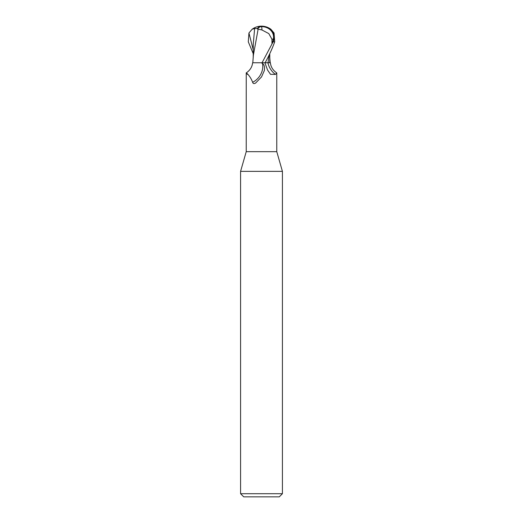 <?xml version="1.0" encoding="UTF-8"?>
<svg xmlns="http://www.w3.org/2000/svg" width="523" height="523" viewBox="0 0 523 523"><rect width="100%" height="100%" fill="white"/><g stroke="black" fill="none" stroke-linecap="round" stroke-linejoin="round"><path stroke-width="0.78" d="M253.237 53.66L248.294 41.84L248.941 32.982L252.112 29.268L254.629 28.49L257.434 28.504A15.193 8.152 -107.2 0 1 261.5 26.15A13.585 11.676 167.9 0 1 273.091 41.84L262.049 62.76L252.616 62.76C252.171 66.951 250.053 70.33 246.241 72.913L246.228 151.67L240.58 171.367L282.42 171.367L282.42 493.712L240.58 493.712L243.718 496.85L279.282 496.85L282.42 493.712M246.228 151.67L276.772 151.67L282.42 171.367M265.154 62.714L266.102 62.708L265.154 62.714M256.048 62.76L269.783 62.76L268.031 62.708L269.783 62.708L269.79 61.041M264.442 70.095L264.337 70.598C264.828 66.977 264.213 64.61 262.494 63.505L261.5 62.878M269.522 62.76L270.384 62.76C270.829 66.951 272.947 70.33 276.759 72.913L275.464 74.423L270.522 74.325L267.573 70.082L264.886 62.76M264.337 70.598L261.5 76.959L255.59 83.072M255.714 82.994C254.067 83.942 253.04 83.706 252.635 82.294C249.634 74.07 243.443 70.644 247.536 74.423M262.494 63.505A16.2 13.853 -49.7 0 1 252.635 82.294M267.907 62.76A17.076 14.598 49.7 0 0 275.464 74.423M269.149 54.954L268.024 62.76M265.128 62.76C269.123 55.464 272.32 48.495 274.706 41.84L274.059 32.982L270.888 29.268A15.69 15.69 0 0 0 261.5 26.15L261.467 26.621A14.631 7.852 72.8 0 0 257.564 29.079L258.14 29.079L253.367 55.281L252.799 62.76M258.14 29.079L261.984 29.994L268.802 33.596L271.914 39.133L273.366 39.133A12.977 11.153 -12.1 0 0 261.513 26.621A12.977 11.153 -12.1 0 0 261.467 26.621M272.169 43.644L273.366 39.133M271.914 39.133L271.986 43.644M253.367 55.281L253.322 56.281M257.434 28.504L257.564 29.079M269.776 57.818L270.201 62.76M254.629 28.49L253.25 44.357L253.224 57.818M261.984 29.994A15.147 0.765 -90 0 0 261.513 26.621M248.941 32.982L253.25 49.907M273.091 41.84L274.706 41.84M276.772 72.945L276.772 151.67M240.58 171.367L240.58 493.712M269.79 61.067L269.763 53.66M261.5 26.15A15.69 15.69 0 0 0 252.112 29.268"/></g></svg>
